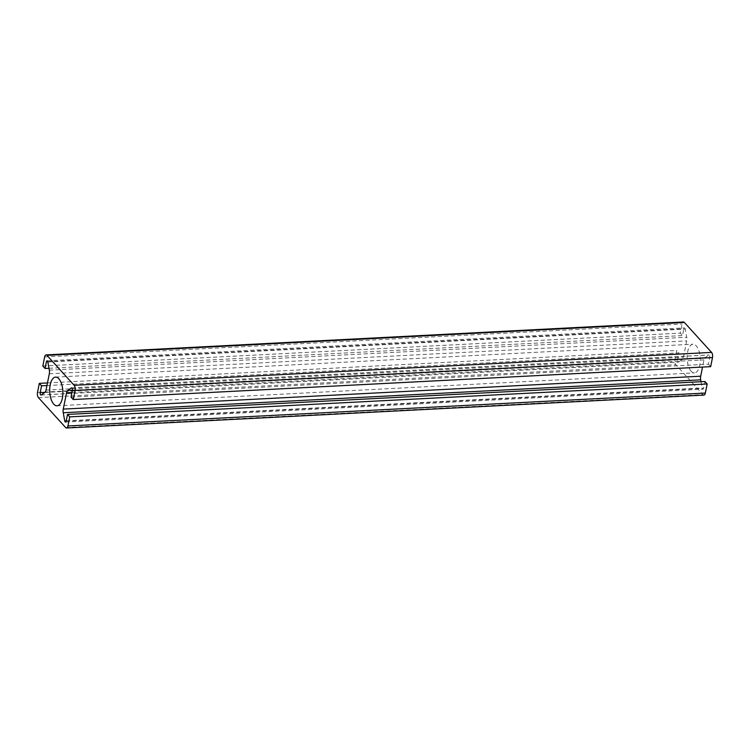 <?xml version="1.0" encoding="UTF-8"?>
<svg xmlns="http://www.w3.org/2000/svg" width="750" height="750" viewBox="0 0 750 750"><rect width="100%" height="100%" fill="white"/><g stroke="black" fill="none" stroke-linecap="round" stroke-linejoin="round"><path stroke-width="0.56" stroke-dasharray="3.75 2.81" d="M691.153 371.222A14.353 6.572 87 0 1 687.178 355.256A14.353 6.572 87 0 1 692.972 344.213A14.353 6.572 87 0 1 696.262 345.872A14.353 6.572 87 0 1 700.237 361.837A14.353 6.572 87 0 1 694.453 372.881A14.353 6.572 87 0 1 691.153 371.222M46.95 385.538L678.984 352.913L677.616 359.691A1.678 0.769 -93 0 0 678.413 362.137A1.678 0.769 -93 0 0 678.619 362.062L682.247 359.55A4.781 2.194 -93 0 0 683.438 357.216L686.737 340.894A4.781 2.194 -93 0 0 686.747 337.256L685.266 329.1A1.678 0.769 -93 0 0 684.844 328.116A1.678 0.769 -93 0 0 684.459 327.919A1.678 0.769 -93 0 0 683.841 328.809L682.472 335.587L680.241 333.131L682.078 324.037A3.825 1.753 87 0 1 683.503 322.003M71.016 397.087L708.441 364.191L709.8 357.413A1.678 0.769 -93 0 0 709.387 355.153A1.678 0.769 -93 0 0 709.003 354.956A1.678 0.769 -93 0 0 708.797 355.031L705.169 357.553A4.781 2.194 -93 0 0 703.978 359.887L702.525 367.069M703.922 395.091A3.825 1.753 87 0 1 703.041 394.65L675.862 364.706A3.825 1.753 87 0 1 674.916 359.541L676.753 350.456L678.984 352.913M701.016 381.713L702.15 387.994A1.678 0.769 -93 0 0 702.956 389.184A1.678 0.769 -93 0 0 703.575 388.294L704.944 381.516M710.672 366.647L708.441 364.191M42.825 366.028L680.241 333.131M48.984 368.287L682.472 335.587M47.475 382.931L676.753 350.456M47.85 362.006L685.266 329.1M72.384 390.309L709.8 357.413M38.438 397.603L675.862 364.706M37.5 392.438L674.916 359.541M65.625 427.547L703.041 394.65M66.159 421.191L703.575 388.294M66.234 420.825L702.15 387.994M71.944 392.512L703.978 359.887M72.403 390.216L705.169 357.553M71.803 387.909L708.797 355.031M44.653 356.944L682.078 324.037M47.756 361.641L683.841 328.809M49.322 370.153L686.747 337.256M49.312 373.791L686.737 340.894M46.022 390.113L683.438 357.216M44.831 392.447L682.247 359.55M41.203 394.969L678.619 362.062M44.962 392.344L677.616 359.691M55.547 377.119L692.972 344.213M65.541 422.081L702.956 389.184M71.588 387.863L709.003 354.956M47.044 360.816L684.459 327.919M40.997 395.044L678.413 362.137M57.028 405.787L694.453 372.881"/><path stroke-width="1.12" d="M53.737 404.128A14.353 6.572 87 0 1 49.762 388.163A14.353 6.572 87 0 1 55.547 377.119A14.353 6.572 87 0 1 58.847 378.778A14.353 6.572 87 0 1 62.822 394.744A14.353 6.572 87 0 1 57.028 405.787A14.353 6.572 87 0 1 53.737 404.128M45.056 368.484L42.825 366.028L44.653 356.944A3.825 1.753 87 0 1 46.078 354.909A3.825 1.753 87 0 1 46.959 355.35L74.138 385.294A3.825 1.753 87 0 1 75.084 390.459L73.247 399.544L71.016 397.087L72.384 390.309A1.678 0.769 -93 0 0 71.972 388.05A1.678 0.769 -93 0 0 71.588 387.863A1.678 0.769 -93 0 0 71.381 387.938L67.753 390.45A4.781 2.194 -93 0 0 66.562 392.784L63.263 409.106A4.781 2.194 -93 0 0 63.253 412.744L64.734 420.9A1.678 0.769 -93 0 0 65.541 422.081A1.678 0.769 -93 0 0 66.159 421.191L67.528 414.413L69.759 416.869L67.922 425.963A3.825 1.753 87 0 1 66.497 427.997A3.825 1.753 87 0 1 65.625 427.547L38.438 397.603A3.825 1.753 87 0 1 37.5 392.438L39.328 383.353L41.559 385.809L40.2 392.587A1.678 0.769 -93 0 0 40.997 395.044A1.678 0.769 -93 0 0 41.203 394.969L44.831 392.447A4.781 2.194 -93 0 0 46.022 390.113L49.312 373.791A4.781 2.194 -93 0 0 49.322 370.153L47.85 362.006A1.678 0.769 -93 0 0 47.428 361.012A1.678 0.769 -93 0 0 47.044 360.816A1.678 0.769 -93 0 0 46.425 361.706L45.056 368.484L48.984 368.287M69.759 416.869L707.175 383.972L705.347 393.056A3.825 1.753 87 0 1 703.922 395.091L66.497 427.997M67.528 414.413L704.944 381.516L707.175 383.972M702.525 367.069L700.688 376.209A4.781 2.194 -93 0 0 700.678 379.847L701.016 381.713M73.247 399.544L710.672 366.647L712.5 357.562A3.825 1.753 87 0 0 711.562 352.397L684.375 322.453A3.825 1.753 87 0 0 683.503 322.003L46.078 354.909M41.559 385.809L46.95 385.538M39.328 383.353L47.475 382.931M67.922 425.963L705.347 393.056M64.734 420.9L66.234 420.825M63.253 412.744L700.678 379.847M63.263 409.106L700.688 376.209M66.562 392.784L71.944 392.512M67.753 390.45L72.403 390.216M75.084 390.459L712.5 357.562M74.138 385.294L711.562 352.397M46.959 355.35L684.375 322.453M46.425 361.706L47.756 361.641M40.2 392.587L44.962 392.344"/></g></svg>
